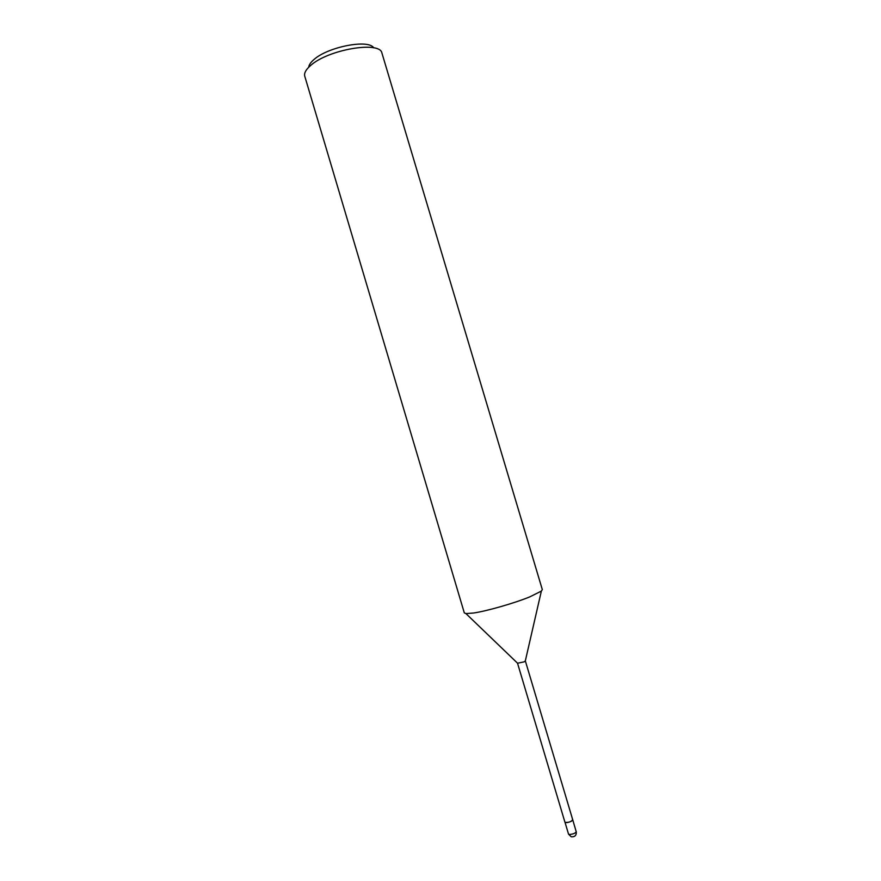 <?xml version="1.0" encoding="UTF-8"?>
<svg xmlns="http://www.w3.org/2000/svg" width="881" height="881" viewBox="0 0 881 881"><rect width="100%" height="100%" fill="white"/><g stroke="black" fill="none" stroke-linecap="round" stroke-linejoin="round"><path stroke-width="1.32" d="M525.329 660.893L524.118 661.862L517.565 663.217M572.617 819.627L571.604 821.114C568.355 822.623 566.12 822.964 564.908 822.149L517.554 663.283M542.322 589.609L541.352 591.096L529.888 596.833C514.515 603.155 486.874 611.084 473.504 613.022L465.928 613.583L464.298 612.868L304.694 75.997C304.033 72.969 306.004 69.467 310.63 65.491C328.062 49.523 379.865 40.724 381.902 52.981L542.322 589.609M373.731 47.849C368.643 38.962 327.831 46.825 313.911 59.589C310.674 62.364 308.956 64.908 308.724 67.22M576.141 831.455L572.738 819.815C570.954 821.896 568.388 822.733 565.018 822.325L568.421 833.756M569.555 834.472L568.542 834.164L571.218 836.774C574.886 837.071 576.57 835.353 576.262 831.642C575.469 833.217 573.234 834.153 569.555 834.472M572.738 819.815L525.362 660.959M525.263 661.179L541.352 591.096M517.775 663.415L465.928 613.583"/></g></svg>
